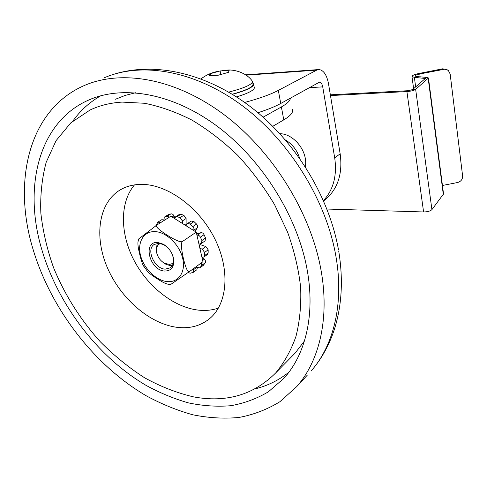 <?xml version="1.0" encoding="UTF-8"?>
<svg xmlns="http://www.w3.org/2000/svg" width="487" height="487" viewBox="0 0 487 487"><rect width="100%" height="100%" fill="white"/><g stroke="black" fill="none" stroke-linecap="round" stroke-linejoin="round"><path stroke-width="0.73" d="M296.705 386.629C319.417 360.885 329.809 318.163 320.97 269.865C310.639 212.198 272.184 150.526 223.521 114.262C174.76 78.005 121.117 69.331 84.068 85.627C28.526 109.922 12.65 181.456 32.732 248.267C50.496 308.46 93.857 365.213 146.508 395.943C161.69 404.137 177.128 410.413 192.815 414.784C208.503 417.956 223.868 418.857 238.91 417.475C253.593 414.723 267.253 409.476 279.897 401.726L296.705 386.629L307.407 375.039M306.968 268.812C297.119 215.473 261.324 158.732 216.289 125.567C171.168 92.42 121.61 84.829 87.563 100.535C38.053 123.162 23.467 187.787 41.614 248.936C57.77 304.387 97.686 356.91 146.051 385.375C159.992 392.972 174.157 398.816 188.542 402.907C202.921 405.908 217.001 406.846 230.777 405.714C244.224 403.333 256.746 398.707 268.343 391.834L283.811 378.405C305.635 354.566 315.539 314.267 306.968 268.812M134.485 184.89C119.711 202.379 120.039 233.188 133.742 259.815C147.458 286.447 173.451 307.163 198.136 310.091C205.319 310.913 212.064 310.256 218.371 308.125M158.001 222.06L161.708 219.734L163.717 219.862M164.302 217.153L167.997 214.84L170.876 213.903C172.112 213.696 173.141 214.335 173.944 215.826L174.894 217.914M175.655 216.764L179.319 214.432L180.86 214.28L183.818 215.26L186.107 218.505L186.113 224.495L185.121 225.146M187.617 223.43L191.245 221.049L193.99 221.597L196.803 224.312L197.576 225.664L197.625 227.326L195.025 231.368M196.638 233.882L200.894 232.701C202.184 232.518 203.243 233.176 204.059 234.685L205.538 237.979L205.094 240.864M199.238 245.393L200.309 244.638L205.891 246.574L208.18 249.825L208.144 252.99L207.432 254.482M202.58 257.319L204.893 259.626L205.587 261.282L205.404 262.542L203.414 265.263M197.399 267.594L196.833 269.749M176.678 327.282C149.223 323.605 120.216 298.026 107.164 267.211C94.046 236.439 98.508 203.067 120.003 190.015C126.383 186.198 133.736 184.323 142.07 184.384C167.686 184.53 199.013 207.267 214.578 238.332C230.266 269.372 227.642 302.999 210.329 318.029C201.107 325.864 189.887 328.95 176.678 327.282M193.528 396.868C226.212 402.944 253.605 394.957 275.709 372.914C284.268 362.62 291.025 350.433 295.986 336.347C299.779 321.304 301.331 304.984 300.649 287.373C298.622 269.274 294.27 250.86 287.586 232.129L274.589 204.686C263.991 186.947 251.773 170.572 237.936 155.554C223.411 141.595 208.156 129.816 192.176 120.216C176.069 112.034 160.18 106.379 144.517 103.268L122.14 102.1C110.397 102.812 99.701 105.448 90.058 110.007L70.798 122.864L56.078 140.646L46.174 162.305C41.925 178.297 40.147 195.25 40.847 213.16C42.893 231.319 47.129 249.49 53.57 267.673C64.619 294.647 80.611 319.971 100.346 341.801C114.104 355.65 128.836 367.636 144.542 377.748C160.619 386.623 176.951 392.997 193.528 396.868M291.713 356.594L295.079 353.16L304.46 340.967M135.508 92.755L125.202 95.409L115.571 99.214M199.305 245.351L199.055 244.133M155.858 225.7L157.922 222.109L160.533 222.711M164.009 220.52L164.216 217.208L167.102 216.271L169.427 217.105M193.217 268.824L193.601 269.67L193.309 272.349L190.222 273.219L188.122 272.531M189.784 271.338L202.927 261.714L196.243 232.129L170.858 216.204L157.076 224.891C154.659 225.749 157.916 229.121 166.852 234.996C176.13 240.736 181.45 242.824 182.808 241.254C180.817 241.905 181.012 247.676 183.398 258.567C185.991 269.001 188.122 273.256 189.784 271.338L170.645 284.505M169.281 284.39L167.881 284.183C165.702 283.751 162.463 282.156 158.178 279.392C152.821 275.989 149.29 273.384 147.585 271.576L146.806 270.62M138.618 239.02L157.076 224.891M143.823 266.377L143.19 265.324C142.021 263.017 140.719 258.737 139.282 252.479C138.113 247.493 137.693 243.914 138.028 241.729L138.192 240.803M157.77 242.496L163.255 244.188C168.819 247.56 172.282 252.473 173.652 258.92C174.364 266.913 171.369 270.955 164.667 271.046C149.546 270.455 142.216 240.98 157.77 242.496M196.243 232.129L182.808 241.254M172.325 254.47L173.372 258.134C173.993 262.456 173.031 265.665 170.474 267.753L165.215 269.159C154.562 268.854 145.808 249.612 154.081 244.517L158.963 243.232L163.942 244.766L167.516 247.402M157.264 243.287L156.077 250.318L157.003 253.989M162.341 261.836L165.957 264.325L170.28 265.598L172.398 265.512M173.421 262.505L171.881 263.723L169.573 264.404L164.703 263.364C160.193 260.788 157.459 256.917 156.504 251.736C156.096 247.536 157.411 244.772 160.442 243.433M174.851 218.706L175.563 216.818L177.11 216.672L180.074 217.659L182.375 220.921L182.382 223.43M185.979 225.688L187.532 223.484L190.289 224.044L193.649 227.563L194.045 229.012L193.589 230.461M196.955 235.288L197.235 235.215C198.526 235.026 199.585 235.696 200.407 237.206L201.904 240.523L201.545 243.354L198.958 244.157M199.901 248.327L202.269 249.155L204.57 252.418L204.54 255.602L203.913 257.033L201.886 257.106M201.581 262.694L201.703 265.385L199.901 267.856L197.065 267.302L196.304 266.566M210.165 73.726L220.13 70.944L229.231 70.25L228.446 72.356L218.322 75.199L209.142 75.869L210.165 73.726L210.561 75.637M220.13 70.944L220.818 74.316M228.671 92.104C244.803 87.97 252.729 84.342 252.455 81.213M232.25 94.235C246.544 90.278 253.459 86.869 252.99 84.001L252.57 81.804M232.39 94.32C239.324 92.5 244.772 90.612 248.747 88.652C252.528 86.729 254.129 85.14 253.563 83.892L252.832 83.155M236.451 96.87C241.869 95.3 246.191 93.705 249.423 92.08C253.191 90.144 254.786 88.531 254.214 87.252L253.678 84.501M263.114 117.19L281.383 106.945C287.293 103.585 290.289 100.651 290.362 98.155M272.787 126.31L283.775 119.875C290.672 115.742 293.533 112.241 292.37 109.368M442.446 185.474L457.573 182.522C460.988 181.517 462.668 179.332 462.613 175.959L450.158 74.018L448.43 70.621L446.865 69.623L444.649 69.184L419.764 73.975C416.641 74.645 415.064 75.327 415.015 76.021L416.622 76.575L426.758 77.39L428.457 77.987L415.654 89.371C413.92 90.503 411.01 91.233 406.913 91.568L330.472 95.574M326.935 209.039L423.593 211.961C427.549 211.9 430.319 211.115 431.92 209.611L443.547 193.936L428.469 78.078M330.35 94.819L408.185 90.704L412.544 89.602L425.321 78.48L414.364 77.36L411.965 76.526C412.039 75.479 414.407 74.456 419.082 73.458L442.738 68.795L447.358 69.86M299.657 158.312C297.137 150.282 292.389 144.164 285.412 139.958M279.867 133.7C294.185 133.761 308.277 151.999 305.294 166.694M324.025 200.607L325.766 199.244C337.978 188.487 342.781 173.354 340.169 153.849L328.488 83.618C326.777 74.925 323.63 70.238 319.052 69.544L316.678 70.134L278.327 90.393C270.443 94.521 259.224 98.538 244.675 102.453M257.952 112.728C267.54 109.654 275.137 106.574 280.743 103.481L319.326 82.23M323.453 200.595C333.467 189.711 337.211 175.442 334.685 157.782L322.729 86.875C322.151 84.001 321.11 82.449 319.606 82.212M338.733 251.201C343.329 279.508 341.886 305.526 334.411 329.261C329.139 345.295 321.371 359.217 311.108 371.027C333.698 345.435 344.224 303.419 335.902 256.247C326.187 199.926 288.913 140.061 241.333 104.997C193.649 69.945 140.78 61.764 103.908 77.938M288.955 372.141C278.893 380.219 267.643 385.783 255.212 388.833M100.815 95.744C89.614 102.142 80.312 110.567 72.91 121.013M163.997 220.489L160.509 222.687M168.38 214.664L164.6 217.025M170.876 213.903L167.102 216.271M173.944 215.826L172.112 216.983M196.961 267.205L193.601 269.67M167.211 281.589C156.004 280.591 143.702 268.41 140.5 255.31C137.133 242.203 143.768 230.96 155.146 231.623C166.469 232.086 179.636 244.803 182.71 258.439C185.961 272.081 178.461 282.789 167.211 281.589M180.86 214.28L177.11 216.672M183.818 215.26L180.074 217.659M186.107 218.505L182.375 220.921M193.99 221.597L190.289 224.044M196.584 224.087L192.895 226.546M197.412 227.764L193.735 230.248M200.894 232.701L197.235 235.215M204.059 234.685L200.407 237.206M205.538 237.979L201.904 240.523M205.891 246.574L202.269 249.155M208.18 249.825L204.57 252.418M208.144 252.99L204.54 255.602M204.485 259.157L202.653 260.496M205.289 262.743L201.703 265.385M203.779 264.904L200.187 267.552M281.383 106.945L283.775 119.875M406.913 91.568L423.593 211.961M412.544 89.602L415.654 89.371L431.92 209.611M428.201 78.492L443.334 194.672M426.758 77.39L424.475 78.188L424.615 79.235M414.364 77.36L415.654 86.93M420.147 76.861L419.764 73.975L419.082 73.458M442.738 68.795L443.493 69.3M316.678 70.134L246.105 75.181M278.327 90.393L280.743 103.481M334.685 157.782L340.169 153.849M322.729 86.875L309.294 87.672M112.193 74.785C154.069 61.033 206.482 73.062 250.89 107.061C295.286 141.297 328.999 196.304 338.526 250.014M122.48 188.658L120.003 190.015M295.079 353.16L275.709 372.914M93.954 97.917L87.563 100.535M193.309 272.349L196.906 269.695M138.631 238.977L138.028 241.729M143.19 265.324L147.585 271.576M167.881 284.183L170.669 284.511M163.942 244.766L163.255 244.188M173.372 258.134L173.652 258.92M154.482 244.249L154.081 244.517M164.703 263.364L165.957 264.325M156.504 251.736L156.077 250.318M201.545 243.354L205.173 240.803M203.913 257.033L207.511 254.421M199.901 267.856L203.487 265.208M225.244 70.256L222.078 70.639M217.726 71.443C211.571 72.575 206.007 75.059 201.028 78.894M251.98 80.672C245.923 72.344 233.456 69.203 226.705 70.152M411.965 76.526L413.621 88.677M318.23 69.598L245.576 74.821M325.766 199.244L323.599 200.942"/></g></svg>
